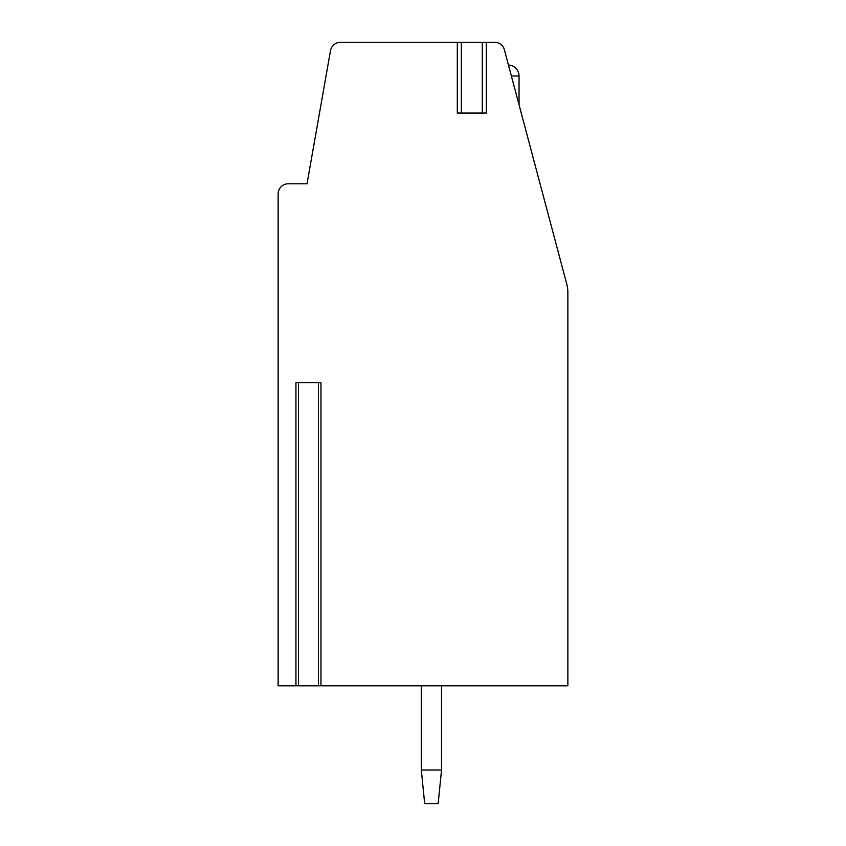 <?xml version="1.0" encoding="UTF-8"?>
<svg xmlns="http://www.w3.org/2000/svg" width="846" height="846" viewBox="0 0 846 846"><rect width="100%" height="100%" fill="white"/><g stroke="black" fill="none" stroke-linecap="round" stroke-linejoin="round"><path stroke-width="1.27" d="M485.794 42.3L494.646 42.3A10.11 10.11 0 0 1 504.406 49.808L566.735 283.981A33.692 33.692 0 0 1 567.867 292.642L567.867 685.789L320.972 685.789L320.972 382.572L295.941 382.572L295.941 685.789L278.133 685.789L278.133 193.903A10.11 10.11 0 0 1 288.243 183.804L307.024 183.804L330.5 50.654A10.11 10.11 0 0 1 340.452 42.3L457.305 42.3L457.305 113.047L485.794 113.047M320.972 685.789L318.773 685.789M298.13 685.789L295.941 685.789M298.469 382.572L298.469 685.789L318.445 685.789L318.445 382.572M511.375 75.992L519.042 104.798L519.042 75.992L511.375 75.992L519.042 104.798L508.467 65.047A10.945 10.945 0 0 1 519.042 75.992M486.334 113.047L486.334 42.3L457.305 42.3M424.681 803.7L421.319 770.008L441.527 770.008L438.165 803.7L424.681 803.7M441.527 770.008L441.527 685.789M421.319 685.789L421.319 770.008M461.345 42.3L461.345 113.047M482.294 42.3L482.294 113.047"/></g></svg>
